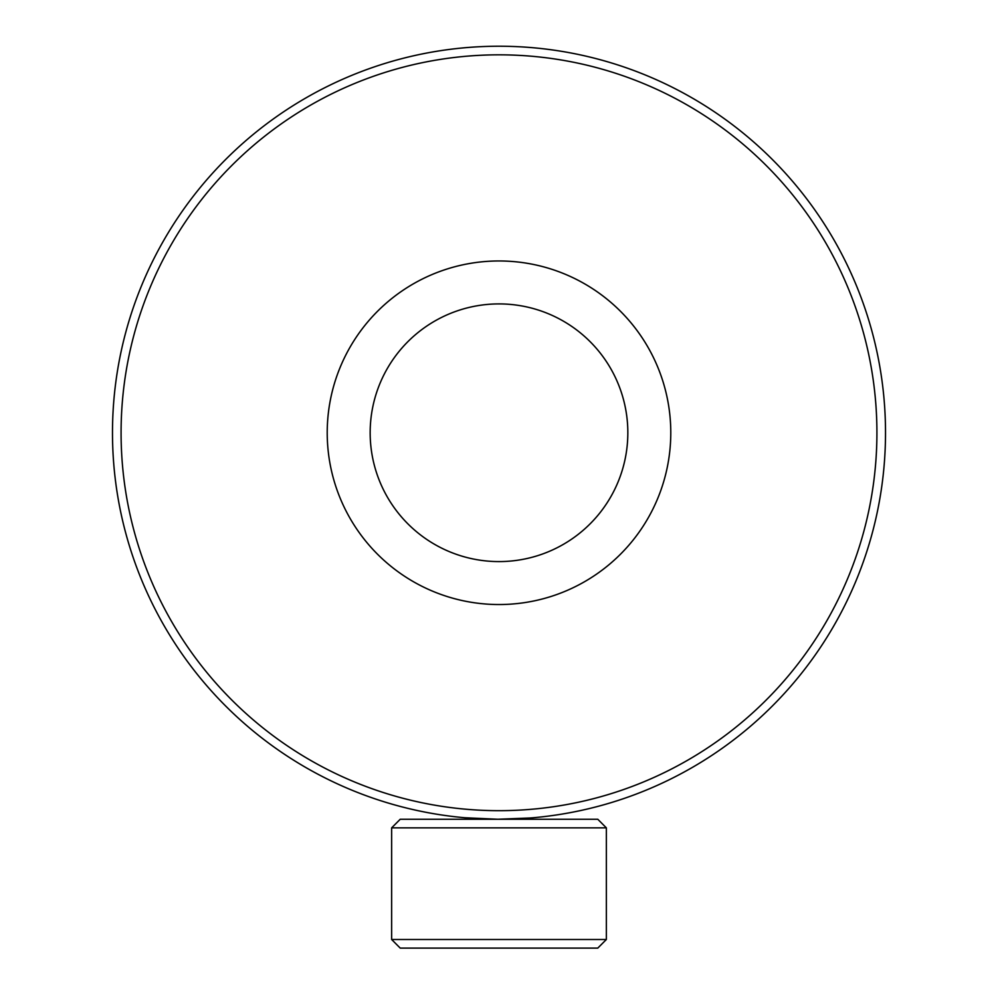 <?xml version="1.0" encoding="UTF-8"?>
<svg xmlns="http://www.w3.org/2000/svg" width="998" height="998" viewBox="0 0 998 998"><rect width="100%" height="100%" fill="white"/><g stroke="black" fill="none" stroke-linecap="round" stroke-linejoin="round"><path stroke-width="1.5" d="M497.915 819.258L530.736 817.961M497.89 819.258L464.644 817.736L485.315 819.021M464.644 817.736L465.268 817.786M465.841 817.836L470.569 818.21M474.524 818.485L479.988 818.797M523.127 818.51L533.356 817.736M558.019 318.225A128.842 128.842 0 0 1 613.521 491.777A128.842 128.842 0 0 1 439.981 547.278A128.842 128.842 0 0 1 384.48 373.726A128.842 128.842 0 0 1 558.019 318.225M577.692 280.051A171.781 171.781 0 0 1 651.694 511.45A171.781 171.781 0 0 1 420.308 585.452A171.781 171.781 0 0 1 346.306 354.053A171.781 171.781 0 0 1 577.692 280.051M606.36 939.505L597.777 948.1L400.223 948.1L391.64 939.505L606.36 939.505L606.36 827.853L391.64 827.853L391.64 939.505M606.36 827.853L597.777 819.258L400.223 819.258L391.64 827.853M112.487 432.745A386.513 386.513 0 0 0 499 819.258A386.513 386.513 0 0 0 885.513 432.745A386.513 386.513 0 0 0 499 46.232A386.513 386.513 0 0 0 112.487 432.745M121.082 432.745A377.918 377.918 0 0 0 499 810.675A377.918 377.918 0 0 0 876.918 432.745A377.918 377.918 0 0 0 499 54.828A377.918 377.918 0 0 0 121.082 432.745"/></g></svg>
